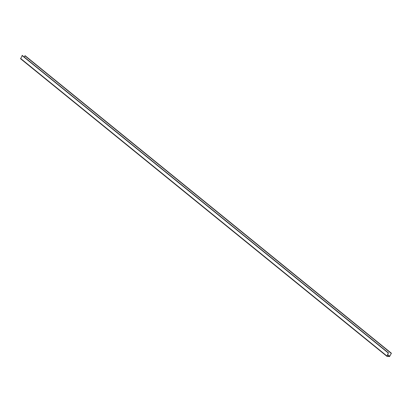 <?xml version="1.0" encoding="UTF-8"?>
<svg xmlns="http://www.w3.org/2000/svg" width="412" height="412" viewBox="0 0 412 412"><rect width="100%" height="100%" fill="white"/><g stroke="black" fill="none" stroke-linecap="round" stroke-linejoin="round"><path stroke-width="0.62" d="M25.142 55.738L24.257 57.047M389.711 356.241L387.126 355.989L388.3 353.022L386.878 356.292L389.551 356.576L391.395 353.238L389.711 356.241L387.769 354.665M22.299 55.46L20.61 58.772L386.832 356.215M388.552 352.96L22.263 55.435L388.552 352.96M391.142 353.295L24.874 55.78M391.374 353.233L25.106 55.713M391.246 353.218L24.977 55.702M388.403 352.94L22.135 55.424M388.3 353.022L22.032 55.502M386.868 355.963L20.6 58.442M391.395 353.238L25.127 55.723M386.878 356.292L20.61 58.772"/></g></svg>
